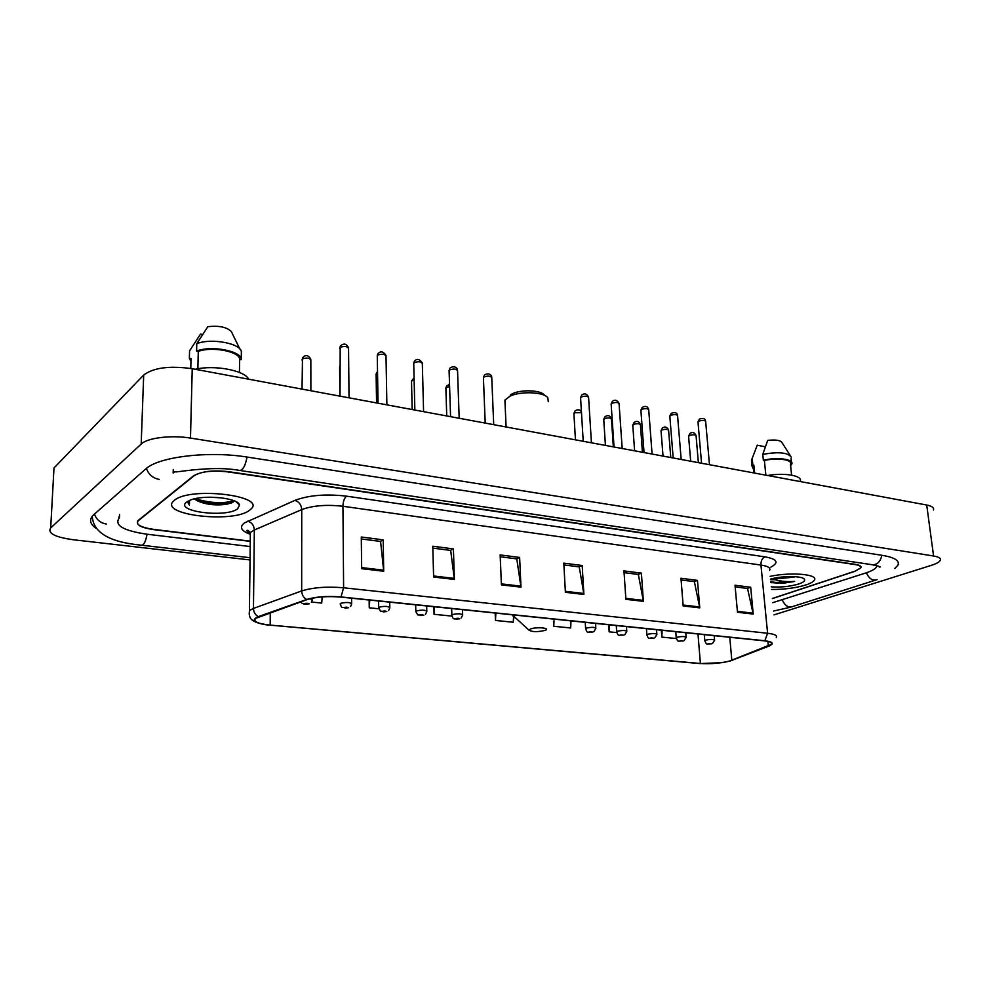 <?xml version="1.0" encoding="UTF-8"?>
<svg xmlns="http://www.w3.org/2000/svg" width="990" height="990" viewBox="0 0 990 990"><rect width="100%" height="100%" fill="white"/><g stroke="black" fill="none" stroke-linecap="round" stroke-linejoin="round"><path stroke-width="1.49" d="M772.373 598.579L854.84 571.341L860.595 568.074C861.374 566.441 859.518 565.265 855.026 564.548L228.17 471.921C212.355 470.163 200.772 471.5 193.421 475.943L138.043 520.567C135.457 524.502 140.654 527.435 153.636 529.378L250.26 541.146M119.06 516.483L118.986 518.314C114.333 525.504 123.775 530.813 147.312 534.254L250.198 546.554M772.782 602.663L865.904 572.938C871.707 571.02 875.247 569.027 876.496 566.948L876.855 565.636M175.094 471.636L173.163 473.022L173.262 469.483M773.994 614.877L931.429 565.315C936.342 563.731 939.3 562.11 940.265 560.427C941.193 558.397 938.953 556.925 933.57 555.996L190.476 438.087C171.307 434.87 147.386 437.803 141.199 444.04L50.688 527.942C47.322 533.202 54.821 537.125 73.186 539.736L250.037 559.944M933.434 510.023C934.3 507.759 932.06 506.1 926.714 505.024L192.233 368.726C169.686 365.533 153.5 367.637 143.699 375.037L53.992 467.985L50.688 527.942M141.199 444.04L143.686 375.049L141.186 444.052M894.849 568.458L897.843 565.302C900.009 560.786 894.861 557.481 882.412 555.365L247.389 457.108C208.618 450.697 158.227 456.774 145.654 469.05L93.407 515.01C88.989 519.416 89.793 523.797 95.795 528.165M204.361 502.475C215.387 503.44 225.312 502.945 234.135 500.965M777.62 583.333L793.349 581.65L777.62 583.333M806.083 584.88C810.55 583.382 813.285 581.823 814.312 580.202C818.891 574.336 791.332 571.799 770.171 576.329C791.332 571.799 818.891 574.336 814.312 580.202C813.285 581.823 810.55 583.382 806.083 584.88C795.948 587.998 784.414 589.52 771.47 589.471C784.414 589.52 795.948 587.998 806.083 584.88M249.369 510.382L250.928 509.07C267.015 495.693 189.993 486.387 174.401 500.346L173.621 501.039C158.251 514.874 232.873 523.549 249.369 510.382L250.928 509.07C267.015 495.693 189.993 486.387 174.401 500.346L173.621 501.039C158.251 514.874 232.873 523.549 249.369 510.382M729.692 660.998C720.572 663.288 710.808 664.117 700.413 663.486L270.183 625.098C257.907 623.75 253.044 621.51 255.569 618.379L307.197 599.581C316.243 596.834 327.405 596.005 340.696 597.081L764.49 640.864C770.232 641.52 772.547 642.671 771.445 644.304L729.692 660.998M730.088 661.035L768.834 646.136C774.452 643.649 773.128 641.854 764.862 640.753L340.993 596.933C327.368 595.819 315.921 596.685 306.653 599.495L258.303 616.621C250.928 619.95 253.551 622.685 266.137 624.801L700.079 663.585L722.552 662.632L730.088 661.035M774.861 579.756L770.505 579.67M231.202 503.106L209.608 504.368M772.361 598.48L855.075 571.143L860.83 567.876C861.622 566.255 859.765 565.08 855.273 564.35L228.925 471.723C213.097 469.965 201.514 471.302 194.151 475.745L138.167 520.827C135.593 524.762 140.778 527.695 153.759 529.638L250.26 541.369M433.62 577.034L432.779 546.232L453.408 548.893L454.373 579.435L433.62 577.034M361.659 568.681L361.288 537.013L383.192 539.847L383.712 571.242L361.659 568.681M625.89 599.321L623.96 570.896L641.384 573.148L643.401 601.351L625.89 599.321M683.174 605.954L680.959 578.247L697.467 580.388L699.769 607.885L683.174 605.954M737.488 612.253L735.013 585.226L750.692 587.243L753.229 614.085L737.488 612.253M501.41 584.892L500.16 554.932L519.626 557.444L520.988 587.157L501.41 584.892M565.401 592.305L563.793 563.137L582.194 565.513L583.902 594.446L565.401 592.305M369.146 600.014L369.245 607.823L378.749 608.776M311.578 602.056L321.713 603.071L322.158 596.896M553.497 621.312L553.757 626.286L570.673 627.982L570.995 620.866M608.702 624.764L609.147 631.83L616.77 632.598M661.332 630.197L661.852 637.102L676.331 638.55M433.855 606.709L434.053 614.307L451.947 616.102M495.173 613.045L495.47 620.458L513.278 622.24L513.55 616.881M582.194 565.513L578.977 566.862M563.892 564.931L579.249 566.899L583.902 594.446M519.626 557.444L516.52 558.855M500.235 556.776L516.78 558.892L520.988 587.157M750.692 587.243L747.252 588.444M735.162 586.884L747.549 588.481L753.229 614.085M697.467 580.388L694.089 581.625M681.095 579.954L694.386 581.662L699.769 607.885M641.384 573.148L638.08 574.447M624.084 572.653L638.364 574.472L643.401 601.351M383.192 539.847L380.346 541.406M361.313 538.968L380.581 541.431L383.712 571.242M453.408 548.893L450.425 550.39M432.828 548.126L450.673 550.415L454.373 579.435M495.47 620.458L495.866 613.107M553.757 626.286L554.016 620.742M609.147 631.83L609.432 624.839M661.852 637.102L662.087 630.284M434.053 614.307L434.511 606.771M369.245 607.823L369.765 600.089M770.789 582.541L781.865 583.407L794.661 581.402C786.642 582.046 779.514 581.291 773.277 579.101L793.658 577.17L775.318 577.974M773.277 579.101L771.866 578.729M771.21 586.847C781.048 587.478 790.292 586.501 798.955 583.927C803.546 582.33 805.365 580.771 804.412 579.237C802.519 575.784 782.026 575.673 770.443 579.101M793.658 577.17L795.193 576.725M791.604 475.126L790.453 464.261C793.015 459.707 777.15 457.368 764.379 460.499L765.852 475.175M790.23 455.511L782.137 442.802C780.726 440.29 775.913 439.486 767.696 440.389L762.758 454.385L763.352 460.3L764.379 460.499M791.245 457.095C787.755 452.479 778.264 451.576 762.758 454.385M790.589 465.548L791.703 464.186C794.5 459.261 777.002 456.786 763.352 460.3M754.652 473.096L753.873 465.164L753.452 468.134M800.143 481.437C803.336 475.844 785.157 472.416 767.559 475.497M765.295 446.799L757.239 445.191L751.447 460.276L751.67 462.491M753.873 465.164L752.846 464.966L752.016 466.129L753.588 469.483M752.846 464.966L752.276 459.1M794.661 581.402C786.32 582.949 778.326 583.048 770.703 581.712M781.865 583.407L770.777 582.479M791.406 576.539L779.365 577.331M548.274 401.717L547.804 397.695C543.72 391.879 520.332 390.963 509.85 396.272L504.912 400.121L505.073 403.871M530.454 628.996L529.044 630.222C532.373 632.016 537.694 632.078 545.02 630.42L545.428 630.246C550.985 627.994 536.011 626.707 530.454 628.996M545.354 395.802L544.302 394.985C540.825 390.072 521.173 389.305 512.337 393.772L510.642 394.688M221.81 497.883L209.261 497.203M194.411 498.861L195.896 499.975L194.659 498.799M237.637 508.811L239.518 504.974C238.429 498.069 204.843 494.418 190.922 499.876L186.726 502.004C173.597 511.409 226.067 518.141 237.637 508.811M195.896 499.975L196.441 500.371C204.93 504.492 215.028 505.779 226.735 504.257L232.291 502.611L234.172 500.878M188.1 501.113L189.35 505.098L189.573 500.396M239.431 372.45L239.629 359.37C239.865 351.599 212.244 346.129 198.285 351.4L197.864 368.775M239.79 348.938L231.338 331.502C226.512 327.009 218.679 325.413 207.813 326.725L196.775 343.679L196.589 351.066L198.285 351.4M239.629 359.37L241.263 359.679L241.362 352.403C242.315 343.802 211.637 337.615 196.775 343.679M241.263 359.679C242.216 351.165 211.489 345.065 196.589 351.066M190.773 368.466L191.033 358.553L189.362 358.232L190.959 361.375M248.676 379.207C244.765 370.446 214.558 364.654 195.24 369.282M202.529 334.484L200.524 334.075L189.548 350.918L189.362 358.232M189.35 505.098L187.716 502.091M233.888 500.717C222.738 503.848 209.868 503.155 195.302 498.651M232.823 502.301L228.876 503.18C218.134 504.69 207.281 503.724 196.317 500.284M92.268 516.236C93.196 532.608 109.655 542.273 141.644 545.218C143.946 544.995 145.753 541.332 147.052 534.229M94.471 514.07C96.451 519.663 100.411 522.992 106.351 524.032M146.409 468.418C148.599 474.507 152.868 478.182 159.217 479.407M247.03 457.046C245.359 465.807 242.884 470.275 239.605 470.448C215.597 465.708 181.628 471.475 175.861 471.945M881.867 555.279C880.357 561.813 877.14 564.956 872.202 564.721C878.959 566.231 881.422 567.01 879.59 567.084L877.845 565.933M877.066 579.645C872.834 581.204 869.27 578.915 866.361 572.789M875.185 580.239L792.755 606.511C788.56 608.046 785.107 605.942 782.397 600.2M192.233 368.726L190.476 438.087M926.714 505.024L933.57 555.996M119.604 514.466L119.468 517.881M250.334 532.571L248.267 532.286M700.413 663.486L697.975 633.984M249.381 533.994C240.904 530.578 239.258 526.89 244.443 522.918L294.909 500.383C308.793 495.173 326.007 493.775 346.537 496.163L764.911 556.826C777.323 559.115 779.303 562.567 770.839 567.146M258.303 616.621C255.234 614.926 253.613 612.191 253.465 608.429L254.331 529.996L250.371 532.459L250.309 537.05M732.922 660.058L732.266 660.318M340.993 596.933L343.604 587.788L767.596 633.254L764.862 640.753M306.653 599.495C303.522 597.7 301.863 594.854 301.665 590.943C312.964 587.429 326.947 586.377 343.604 587.788L342.948 506.274C326.576 504.417 312.84 505.531 301.74 509.603L254.331 529.996C253.985 525.356 251.757 522.411 247.673 521.161M769.713 645.765L768.834 646.136M769.589 570.413C770.901 567.951 768.017 566.156 760.951 565.055L767.596 633.254C774.737 634.107 777.62 635.568 776.247 637.634M249.195 614.196L249.431 610.533L253.465 608.429L301.665 590.943L301.74 509.603C301.331 504.801 299.054 501.72 294.909 500.383M764.911 556.826C762.164 558.236 760.84 560.984 760.951 565.055L342.948 506.274C343.122 501.398 344.322 498.032 346.537 496.163M270.183 625.098L270.27 612.662M731.82 660.293L729.766 637.275M768.376 646.111L767.906 641.371M565.34 591.315L583.791 593.456M625.829 598.356L643.277 600.386M683.1 605.014L699.633 606.944M737.402 611.337L753.093 613.157M501.361 583.865L520.889 586.142M433.583 575.982L454.286 578.395M361.647 567.604L383.65 570.166M770.554 579.063L773.363 579.15M771.643 582.726L790.045 581.588M513.315 614.914L513.092 616.164L514.998 617.847M203.185 503.118C214.211 504.207 224.272 503.811 233.355 501.905M698.371 462.652L696.081 435.984C695.351 434.573 693.124 434.412 689.387 435.501L688.619 436.652M704.83 641.025L705.882 640.097C710.795 639.144 713.703 639.218 714.594 640.307L712.379 643.611M711.241 643.846L708.704 643.599L711.241 643.846M670.774 457.529L668.621 430.576C667.879 429.103 665.602 428.918 661.803 430.044L661.085 431.207M676.257 638.154L677.259 637.213C682.259 636.236 685.216 636.323 686.132 637.461L683.966 640.74M682.754 641.025L680.142 640.765L682.754 641.025M642.436 452.269L640.431 425.032C639.664 423.485 637.35 423.287 633.489 424.438L632.808 425.613M646.891 635.196L647.844 634.256C652.93 633.254 655.937 633.34 656.877 634.541L654.774 637.795M653.462 638.117L650.777 637.857L653.462 638.117M613.33 446.874L611.474 419.339C610.694 417.718 608.343 417.508 604.407 418.696L603.764 419.871M616.696 632.152L617.587 631.212C622.76 630.172 625.841 630.284 626.794 631.533L624.764 634.763M623.341 635.135L620.582 634.862L623.341 635.135M581.476 412.657L574.534 412.781L573.915 413.969M585.622 629.021L586.464 628.068C591.735 627.004 594.866 627.128 595.856 628.44L593.901 631.632M592.354 632.053L589.508 631.781L592.354 632.053M449.608 386.558L446.329 387.424L445.896 388.637M451.861 615.533L452.455 614.567C458.135 613.379 461.538 613.577 462.677 615.161L461.154 618.032M458.976 618.824C459.113 618.218 458.048 618.107 455.784 618.515C455.635 619.121 456.699 619.233 458.976 618.824M414.129 379.851L411.914 380.618L411.518 381.843M415.825 611.894L416.357 610.929C422.148 609.716 425.626 609.927 426.814 611.585L425.44 614.332M423.052 615.26C423.138 614.629 422.037 614.53 419.76 614.939C419.673 615.57 420.775 615.681 423.052 615.26M377.549 373.094L376.126 374.826M378.65 608.145L379.133 607.179C385.036 605.929 388.6 606.165 389.825 607.897L388.612 610.471M386.001 611.585C386.013 610.941 384.875 610.83 382.598 611.251C382.586 611.894 383.724 612.006 386.001 611.585M340.288 604.271L340.709 603.318C346.723 602.019 350.373 602.279 351.66 604.098L350.621 606.474M347.762 607.798C347.713 607.13 346.537 607.019 344.248 607.452C344.31 608.107 345.485 608.231 347.762 607.798M339.867 396.124L339.644 367.599M310.872 390.741L310.835 360.286C309.808 357.885 306.974 357.44 302.309 358.949L302.049 360.15M310.179 598.702L312.258 600.175L311.404 602.304M308.286 603.875C308.162 603.195 306.95 603.083 304.66 603.516C304.796 604.197 306.009 604.321 308.286 603.875M709.471 464.718L705.684 421.666C704.942 420.181 702.652 420.007 698.816 421.146L698.012 422.384M681.17 459.459L677.593 415.924C676.851 414.364 674.524 414.179 670.614 415.354L669.859 416.592M652.088 454.064L648.747 410.021C647.992 408.387 645.616 408.189 641.631 409.39L640.914 410.652M622.19 448.519L619.096 403.957C618.317 402.262 615.904 402.027 611.845 403.276L611.177 404.539M591.438 442.815L588.605 397.732C587.812 395.95 585.35 395.691 581.229 396.978L580.598 398.252M493.713 424.673L491.77 377.957C490.916 375.915 488.305 375.581 483.924 376.98L483.442 378.279M459.174 418.263L457.566 370.978C456.687 368.837 454.014 368.478 449.559 369.914L449.114 371.213M423.584 411.667L422.334 363.788C421.418 361.548 418.696 361.164 414.142 362.637L413.746 363.936M386.88 404.848L386.013 356.388C385.073 354.036 382.276 353.616 377.636 355.125L377.289 356.437M349.025 397.832L348.554 348.74C347.577 346.277 344.718 345.832 339.978 347.391L339.681 348.69M250.062 557.704L141.83 545.243M239.902 470.498L872.202 564.721M790.961 607.093L773.611 611.04M250.359 533.462C246.832 531.358 246.003 530.318 247.871 530.331L250.371 532.459L249.431 610.533C249.294 617.327 248.676 621.114 263.736 624.43M771.445 644.304L771.284 642.683M803.212 578.321L804.412 579.237M791.072 458.333L791.468 462.045M753.254 466.08L753.935 472.96M751.447 460.276L752.016 466.129M504.912 400.121L506.1 426.975M529.044 630.222L512.201 614.802M512.337 393.772L509.85 396.272M235.979 501.67L239.518 504.974M226.735 504.257L228.876 503.18M696.057 435.513C694.51 432.432 692.505 431.739 690.03 433.434L688.582 436.169L690.686 461.229M714.198 635.667L714.57 639.936M704.298 634.64L704.806 640.654C707.058 645.48 705.536 643.562 711.674 643.846M668.596 430.081C667.099 426.925 665.045 426.232 662.434 428.002L661.035 430.7L663.028 456.093M685.761 632.721L686.107 637.065M675.762 631.694L676.232 637.758C678.274 642.72 677.346 640.716 683.211 641.013M640.394 424.5C638.971 421.27 636.867 420.589 634.095 422.445L632.759 425.069L634.615 450.821M656.519 629.702L656.853 634.12M646.433 628.662L646.866 634.776C648.871 639.849 648.029 637.795 653.945 638.117M611.449 418.782C610.087 415.466 607.934 414.785 604.989 416.728L603.727 419.302L605.435 445.413M626.46 626.596L626.769 631.088M616.263 625.544L616.671 631.707C618.564 636.842 617.958 634.825 623.849 635.122M581.427 411.927C580.128 409.526 578.011 409.167 575.079 410.875L573.891 413.362L575.45 439.845M595.547 623.403L595.819 627.969M585.239 622.339L585.61 628.551C587.515 633.761 586.748 631.744 592.899 632.053M449.534 384.38L446.713 385.828L445.871 387.882L446.738 415.961M462.491 609.667L462.652 614.555M451.65 608.541L451.848 614.939C453.556 620.346 452.888 618.614 459.694 618.812M414.08 377.796L411.506 381.039L412.174 409.538M426.665 605.967L426.789 610.954M415.664 604.828L415.825 611.275L417.644 614.877L423.819 615.236M377.524 371.411L376.113 373.985L376.559 402.93M389.714 602.143L389.812 607.229M378.551 600.992L378.65 607.489L380.482 611.189L386.818 611.56M351.599 598.207L351.648 603.393M340.3 603.578C341.104 606.684 341.748 607.971 342.218 607.414L348.653 607.761M339.644 366.721L339.805 365.978M310.848 359.395C308.323 354.878 305.526 354.371 302.495 357.885L302.024 389.107M312.258 598.232L312.258 599.433M301.059 601.759C301.331 603.776 304.066 604.469 309.251 603.838M701.551 463.246L697.975 421.851L699.447 419.067C703.172 417.842 705.239 418.547 705.647 421.158M673.175 457.974L669.809 416.035L671.22 413.3C675.019 411.964 677.135 412.657 677.568 415.379M644.02 452.566L640.876 410.058L642.225 407.385C645.492 405.591 647.658 406.284 648.71 409.452M614.048 447.01L611.139 403.908L612.414 401.309C614.963 399.354 617.178 400.047 619.072 403.351M583.221 441.28L580.561 397.584L581.749 395.06C584.484 393.005 586.761 393.686 588.58 397.089M485.211 423.101L483.405 377.487L484.333 375.297C484.147 374.455 490.904 371.894 491.758 377.202M450.561 416.666L449.089 370.384L449.918 368.329C450.005 367.117 456.774 364.926 457.566 370.173M414.86 410.046L413.721 363.058L414.451 361.177C416.864 358.355 419.488 358.949 422.334 362.946M378.032 403.215L377.264 355.509L377.883 353.801C380.63 350.769 383.34 351.339 386.013 355.497M340.04 396.161L340.189 346.215C343.542 342.961 346.339 343.481 348.567 347.812"/></g></svg>
